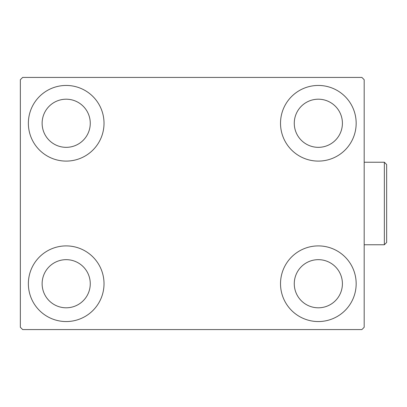 <?xml version="1.0" encoding="UTF-8"?>
<svg xmlns="http://www.w3.org/2000/svg" width="407" height="407" viewBox="0 0 407 407"><rect width="100%" height="100%" fill="white"/><g stroke="black" fill="none" stroke-linecap="round" stroke-linejoin="round"><path stroke-width="0.61" d="M28.373 283.73A37.82 37.82 0 0 1 66.193 245.904A37.82 37.82 0 0 1 104.019 283.73A37.82 37.82 0 0 1 66.193 321.55A37.82 37.82 0 0 1 28.373 283.73M280.52 123.27A37.82 37.82 0 0 1 318.34 85.45A37.82 37.82 0 0 1 356.166 123.27A37.82 37.82 0 0 1 318.34 161.096A37.82 37.82 0 0 1 280.52 123.27M280.52 283.73A37.82 37.82 0 0 1 318.34 245.904A37.82 37.82 0 0 1 356.166 283.73A37.82 37.82 0 0 1 318.34 321.55A37.82 37.82 0 0 1 280.52 283.73M28.373 123.27A37.82 37.82 0 0 1 66.193 85.45A37.82 37.82 0 0 1 104.019 123.27A37.82 37.82 0 0 1 66.193 161.096A37.82 37.82 0 0 1 28.373 123.27M42.125 123.27A24.069 24.069 0 0 1 66.193 99.201A24.069 24.069 0 0 1 90.262 123.27A24.069 24.069 0 0 1 66.193 147.339A24.069 24.069 0 0 1 42.125 123.27M294.271 283.73A24.069 24.069 0 0 1 318.34 259.661A24.069 24.069 0 0 1 342.409 283.73A24.069 24.069 0 0 1 318.34 307.799A24.069 24.069 0 0 1 294.271 283.73M294.271 123.27A24.069 24.069 0 0 1 318.34 99.201A24.069 24.069 0 0 1 342.409 123.27A24.069 24.069 0 0 1 318.34 147.339A24.069 24.069 0 0 1 294.271 123.27M42.125 283.73A24.069 24.069 0 0 1 66.193 259.661A24.069 24.069 0 0 1 90.262 283.73A24.069 24.069 0 0 1 66.193 307.799A24.069 24.069 0 0 1 42.125 283.73M361.894 77.427L22.644 77.427L20.35 79.721L20.35 327.279L22.644 329.573L361.894 329.573L364.184 327.279L364.184 79.721L361.894 77.427M384.356 162.24L386.65 164.53L386.65 242.47L384.356 244.76L384.356 162.24L364.184 162.24M384.356 244.76L364.184 244.76"/></g></svg>
